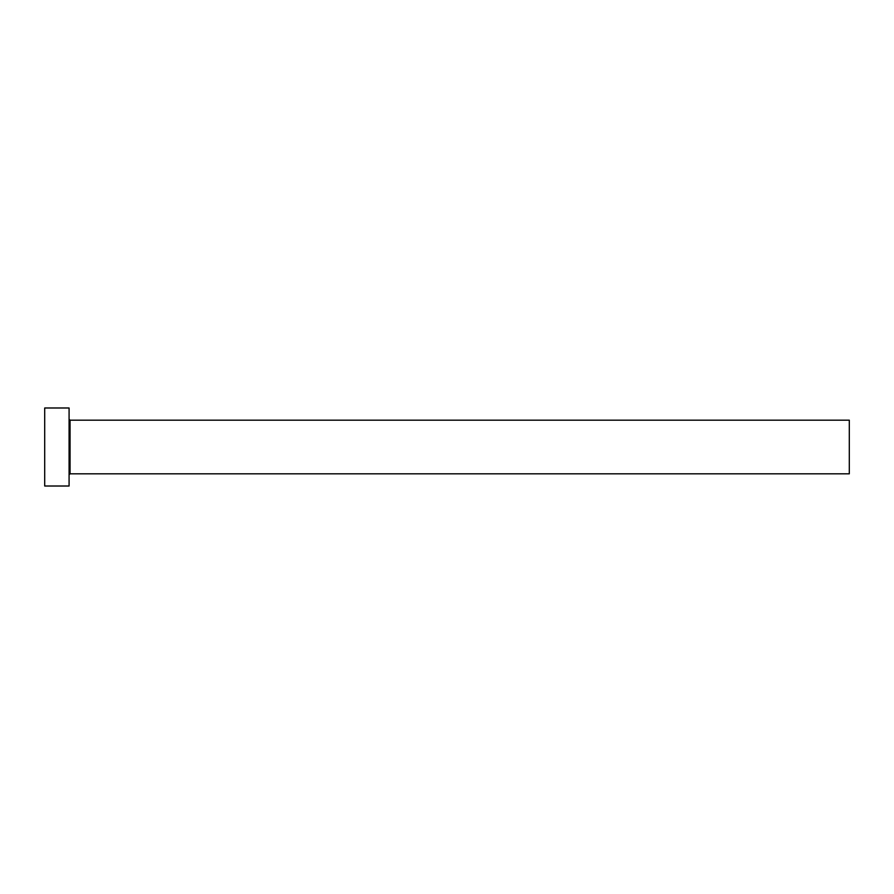 <?xml version="1.0" encoding="UTF-8"?>
<svg xmlns="http://www.w3.org/2000/svg" width="894" height="894" viewBox="0 0 894 894"><rect width="100%" height="100%" fill="white"/><g stroke="black" fill="none" stroke-linecap="round" stroke-linejoin="round"><path stroke-width="0.67" stroke-dasharray="4.47 3.35" d="M69.084 486.012L69.084 407.988M849.3 473.82L849.3 420.18M44.7 486.012L44.7 407.988M69.084 447L69.084 474.792L69.084 447M70.056 473.82L70.056 420.18"/><path stroke-width="1.34" d="M70.056 473.82L70.056 420.18L849.3 420.18L849.3 473.82L70.056 473.82L69.084 474.792M69.084 447L69.084 486.012L44.7 486.012L44.7 407.988L69.084 407.988L69.084 447M70.056 420.18L69.084 419.208"/></g></svg>
